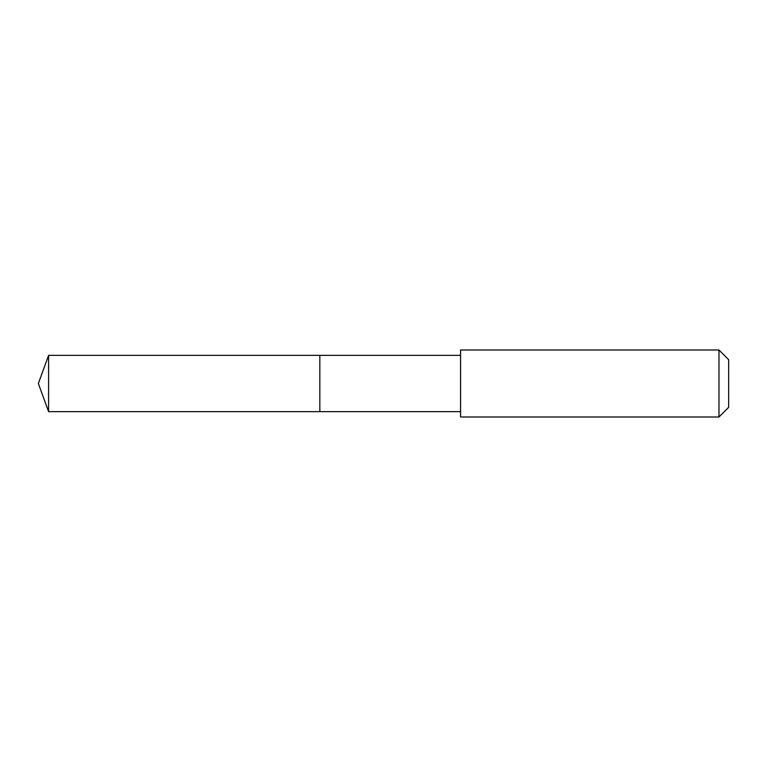 <?xml version="1.0" encoding="UTF-8"?>
<svg xmlns="http://www.w3.org/2000/svg" width="767" height="767" viewBox="0 0 767 767"><rect width="100%" height="100%" fill="white"/><g stroke="black" fill="none" stroke-linecap="round" stroke-linejoin="round"><path stroke-width="1.15" d="M319.829 361.324L319.829 355.361L48.599 355.351L48.599 411.649L319.829 411.639L319.829 355.361L460.564 355.361L460.564 411.639L319.829 411.639L319.829 361.324M460.574 349.992L460.574 417.008L718.976 417.008L718.976 349.992L460.574 349.992L460.564 355.361M718.976 349.992L728.65 359.665L728.65 407.335L718.976 417.008M319.829 411.639L48.599 411.649L38.35 383.5L48.599 411.649M38.35 383.5L48.599 355.351M460.564 411.639L460.574 417.008"/></g></svg>
